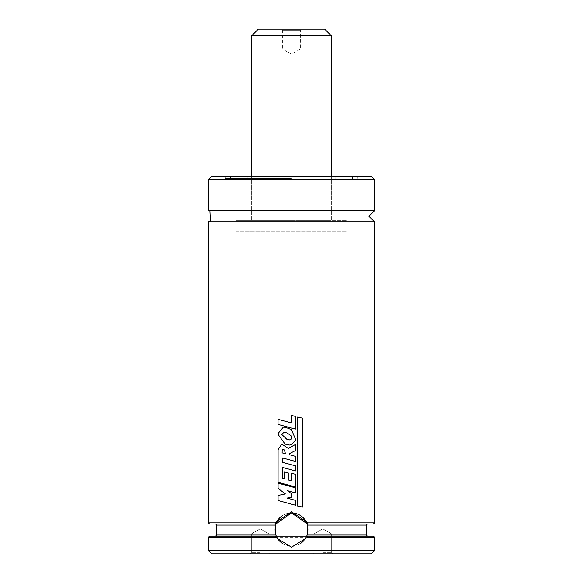<?xml version="1.0" encoding="UTF-8"?>
<svg xmlns="http://www.w3.org/2000/svg" width="583" height="583" viewBox="0 0 583 583"><rect width="100%" height="100%" fill="white"/><g stroke="black" fill="none" stroke-linecap="round" stroke-linejoin="round"><path stroke-width="0.44" stroke-dasharray="2.92 2.19" d="M322.807 553.85L332.769 553.85L322.807 553.85M260.193 553.85L250.231 553.85L260.193 553.85M211.797 553.85L371.203 553.85M208.481 550.527L374.519 550.527M208.481 537.249L374.519 537.249M209.581 536.141L373.419 536.141M276.065 536.141L306.716 536.141A16.601 16.601 0 0 1 303.983 540.448M277.508 520.561A16.601 16.601 0 0 0 275.846 523.964L307.379 523.964M209.581 523.964L373.419 523.964M208.481 522.856L374.519 522.856M208.481 221.759L374.519 221.759M208.481 210.689L374.519 210.689M211.797 176.379L371.203 176.379M291.5 176.379L225.082 176.379L291.5 176.379M291.5 178.587L225.082 178.587L291.5 178.587M291.5 220.651L236.151 220.651L291.5 220.651M291.5 378.95L236.151 378.95L291.5 378.95M260.193 533.926L251.331 533.926L260.193 533.926M260.193 552.742L251.331 552.742L260.193 552.742M322.807 533.926L331.669 533.926L322.807 533.926M322.807 552.742L331.669 552.742L322.807 552.742M289.277 513.04A16.601 16.601 0 0 0 281.4 516.319M275.73 524.292A16.601 16.601 0 0 0 276.138 535.806M282.318 543.334A16.601 16.601 0 0 0 300.048 543.735M306.862 535.806A16.601 16.601 0 0 0 307.27 524.292M291.74 497.168L287.113 498.086L295.435 500.36L295.435 505.206L278.142 500.535L278.142 495.448L285.422 493.91L278.142 488.408L278.142 483.169L295.399 487.796L295.399 492.832L287.514 490.697L291.74 493.874L291.5 497.219M285.488 453.705L282.106 452.867L282.208 450.316L282.981 449.413L284.424 449.952L285.459 453.705M278.157 449.61L281.866 444.129L288.25 448.393L295.413 444.523L295.413 450.579L289.459 453.647L289.481 454.74L295.435 456.358L295.435 461.423L282.267 457.903L282.267 462.29L295.45 465.846L295.45 470.933L282.267 467.377L282.267 478.359L284.161 478.883L284.161 471.815L288.272 472.966L288.272 479.977L291.274 480.807L291.274 473.221L295.45 474.314L295.45 486.965L278.142 482.33L278.084 449.61M302.723 507.086L297.505 505.986L297.505 417.093L302.723 418.208L302.723 507.086M278.106 424.402L278.106 419.308L291.267 422.894L291.267 415.351L295.435 416.444L295.435 429.073L278.033 424.402M291.74 438.256L291.5 439.043L289.489 439.895L287.149 439.546L281.8 434.444L283.987 432.324L287.047 432.914L291.5 435.989L291.74 438.256M277.807 433.92L283.396 427.12L285.765 427.361L291.5 429.686L295.712 439.75L291.5 444.785L289.423 445.04L285.145 444.129L277.734 433.92M236.217 231.721L346.849 231.721L236.217 231.721M236.217 220.651L346.849 220.651L236.217 220.651M251.696 220.651L331.348 220.651L251.696 220.651M258.335 29.15L324.709 29.15M281.553 29.15L301.462 29.15L281.538 29.15L282.646 30.258L300.354 30.258L282.646 30.258L282.646 49.074L300.354 49.074L282.646 49.074L291.5 54.19L300.354 49.074L300.354 30.258L301.462 29.15M216.781 535.034L366.219 535.034M216.781 525.072L366.219 525.072M208.481 179.695L374.519 179.695M291.5 176.489L225.104 176.489L291.5 176.489M251.652 35.789L331.348 35.789M225.082 176.379L225.082 178.587M357.918 176.379L357.918 178.587M225.213 176.379L225.104 178.587M357.787 176.379L357.896 178.587M230.62 176.379L230.62 178.587L230.482 176.379M352.38 176.379L352.38 178.587L352.518 176.379M247.221 176.379L247.221 178.587L247.352 176.379M335.779 176.379L335.779 178.587L335.648 176.379M251.652 176.379L251.652 220.651L251.652 176.379M331.348 176.379L331.348 220.651L331.348 176.379M236.151 231.721L236.151 378.95M346.849 231.721L346.849 378.95M260.193 528.81L251.331 533.926L251.331 552.742L250.231 553.85L251.331 552.742L251.331 533.926L260.193 528.81L269.047 533.926L269.047 552.742L270.155 553.85L269.047 552.742L269.047 533.926L260.193 528.81M322.807 528.81L313.953 533.926L313.953 552.742L312.845 553.85L313.953 552.742L313.953 533.926L322.807 528.81L331.669 533.926L331.669 552.742L332.769 553.85L331.669 552.742L331.669 533.926L322.807 528.81"/><path stroke-width="0.87" d="M291.5 553.85L211.797 553.85L208.481 550.527L374.519 550.527L371.203 553.85L291.5 553.85M374.519 221.759L368.988 216.337L374.519 210.689L208.481 210.689L209.916 210.878L210.456 221.394L208.481 221.759L374.519 221.759L374.519 522.856L373.419 523.964L307.154 523.964L307.154 535.034L306.716 536.141L373.419 536.141L374.519 537.249L307.642 537.249L291.5 547.211L275.358 537.249L208.481 537.249L208.481 550.527M275.358 537.249L276.065 536.141L209.581 536.141L208.481 537.249M306.935 536.141L307.642 537.249M306.862 535.806A16.601 16.601 0 0 1 306.716 536.141L276.284 536.141L275.846 535.034L275.846 523.964L209.581 523.964L208.481 522.856L274.863 522.856L291.5 511.787L308.137 522.856L307.379 523.964L291.5 512.894A16.601 16.601 0 0 0 289.277 513.04M374.519 522.856L308.137 522.856M275.621 523.964L274.863 522.856M208.481 179.695L374.519 179.695L371.203 176.379L211.797 176.379L208.481 179.695L208.481 210.689M281.4 516.319A16.601 16.601 0 0 0 277.508 520.561M307.27 524.292A16.601 16.601 0 0 0 291.5 512.894L275.846 523.964A16.601 16.601 0 0 0 275.73 524.292M276.138 535.806A16.601 16.601 0 0 0 278.543 539.88M278.791 540.186A16.601 16.601 0 0 0 282.318 543.334M300.048 543.735A16.601 16.601 0 0 0 303.983 540.448M295.399 492.832L287.492 490.697L291.74 493.874L291.5 497.219M291.74 497.168L287.091 498.086L295.457 500.36L295.457 505.206L278.069 500.535L278.069 495.448L285.393 493.91L278.069 488.408L278.069 483.169L295.421 487.796L295.421 492.832M282.106 452.867L282.165 450.316L282.937 449.413L284.38 449.952L285.459 453.705L282.055 452.867M295.45 486.965L278.069 482.33L278.084 449.61L281.815 444.129L288.235 448.393L295.435 444.523L295.435 450.579L289.452 453.647L289.467 454.74L295.457 456.358L295.457 461.423L282.216 457.903L282.216 462.29L295.472 465.846L295.472 470.933L282.216 467.377L282.216 478.359L284.125 478.883L284.125 471.815L288.25 472.966L288.25 479.977L291.274 480.807L291.5 473.279M291.274 473.221L295.472 474.314L295.472 486.965M302.781 507.086L297.534 505.986L297.534 417.093L302.781 418.208L302.723 507.086M295.435 429.073L278.033 424.402L278.033 419.308L291.267 422.894L291.5 415.417M291.267 415.351L295.457 416.444L295.457 429.073M291.74 438.256L291.5 439.035L289.481 439.895L287.127 439.546L281.749 434.444L283.943 432.324L287.018 432.914L291.5 435.989L291.74 438.256M285.109 444.129L277.734 433.92L283.353 427.12L285.736 427.361L291.5 429.686L295.734 439.75L291.5 444.785L289.408 445.04L285.109 444.129M251.652 176.379L251.652 35.789L331.348 35.789L324.709 29.15L258.335 29.15M275.846 535.034L216.781 535.034L215.674 536.141M307.503 525.072L366.219 525.072L366.219 535.034L307.154 535.034M275.497 525.072L216.781 525.072L216.781 535.034M374.519 537.249L374.519 550.527M366.219 535.034L367.326 536.141M216.781 525.072L215.674 523.964M366.219 525.072L367.326 523.964M208.481 221.759L208.481 522.856M374.519 179.695L374.519 210.689M331.348 35.789L331.348 176.379M251.652 35.789L258.291 29.15"/></g></svg>
